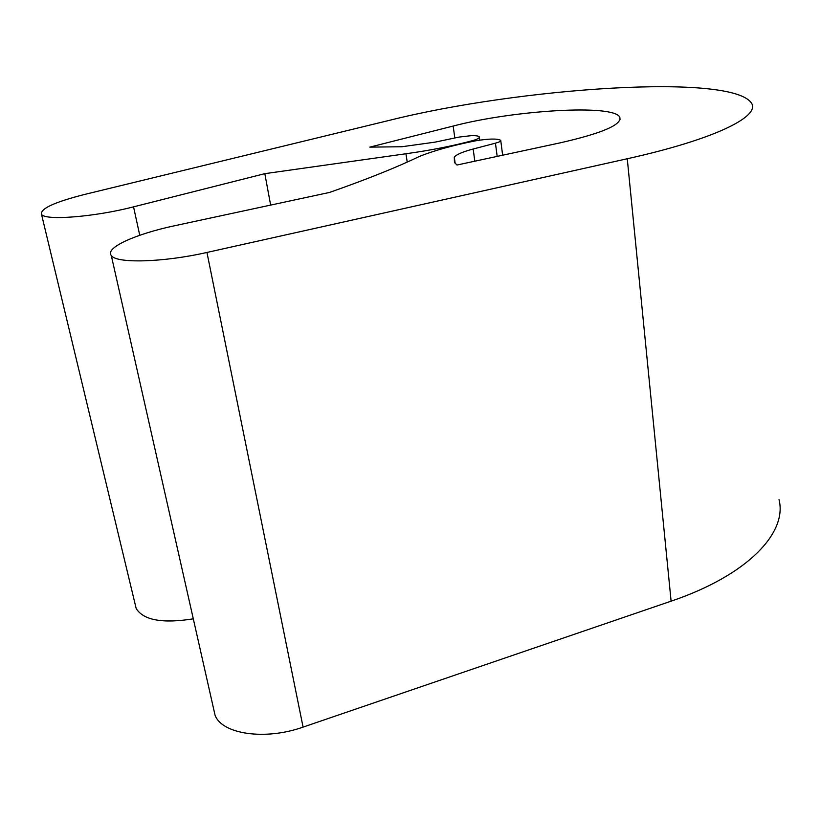 <?xml version="1.0" encoding="UTF-8"?>
<svg xmlns="http://www.w3.org/2000/svg" width="821" height="821" viewBox="0 0 821 821"><rect width="100%" height="100%" fill="white"/><g stroke="black" fill="none" stroke-linecap="round" stroke-linejoin="round"><path stroke-width="1.23" d="M213.481 708.215L215.061 715.224C221.988 734.2 265.183 740.645 303.082 727.108L671.106 601.167C748.105 575.1 787.534 532.531 779.016 499.64M135.208 604.441L136.183 608.515C143.531 620.286 162.568 623.724 193.304 618.829M627.265 158.751L206.943 252.447C163.04 262.474 116.038 263.664 111.287 255.495C104.688 247.768 136.081 233.831 175.13 225.631L329.58 192.422C366.72 179.378 396.635 167.402 419.336 156.483C433.673 150.664 452.525 145.42 475.893 140.75C489.1 138.636 497.372 138.503 500.697 140.329L500.738 140.401C501.046 141.202 499.281 142.125 495.453 143.172L473.163 149.022C462.972 151.731 456.671 154.41 454.28 157.037L454.454 162.414L456.979 165.031L560.661 142.741C602.337 133.187 622.051 124.679 619.783 117.218C613.882 103.908 513.597 110.188 453.161 126.054L369.819 147.123L401.756 146.754L435.058 142.136L459.185 137.066L471.757 135.598C476.149 135.578 478.664 136.009 479.31 136.881C479.751 137.856 477.832 139.016 473.553 140.36C453.88 145.748 431.343 150.212 405.954 153.753L264.824 173.662L133.546 206.851C94.456 217.001 44.775 220.859 41.512 214.312C40.157 208.698 54.627 202.048 84.912 194.372L389.318 120.369C519.395 87.703 733.174 72.751 751.728 103.487C759.61 116.828 714.291 139.467 627.265 158.751L671.106 601.167M455.173 163.389L454.28 157.037M473.666 141.202L473.553 140.36M407.216 162.086L405.954 153.753M270.643 205.096L264.824 173.662M303.082 727.108L206.943 252.447M497.167 156.39L495.453 143.172M474.815 161.193L473.163 149.022M454.813 137.979L453.161 126.054M139.744 235.278L133.546 206.851M215.061 715.224L111.287 255.495M502.647 155.21L500.779 140.719M620.019 119.609L619.783 117.218M479.741 140.124L479.372 137.343M136.183 608.515L41.512 214.312"/></g></svg>
